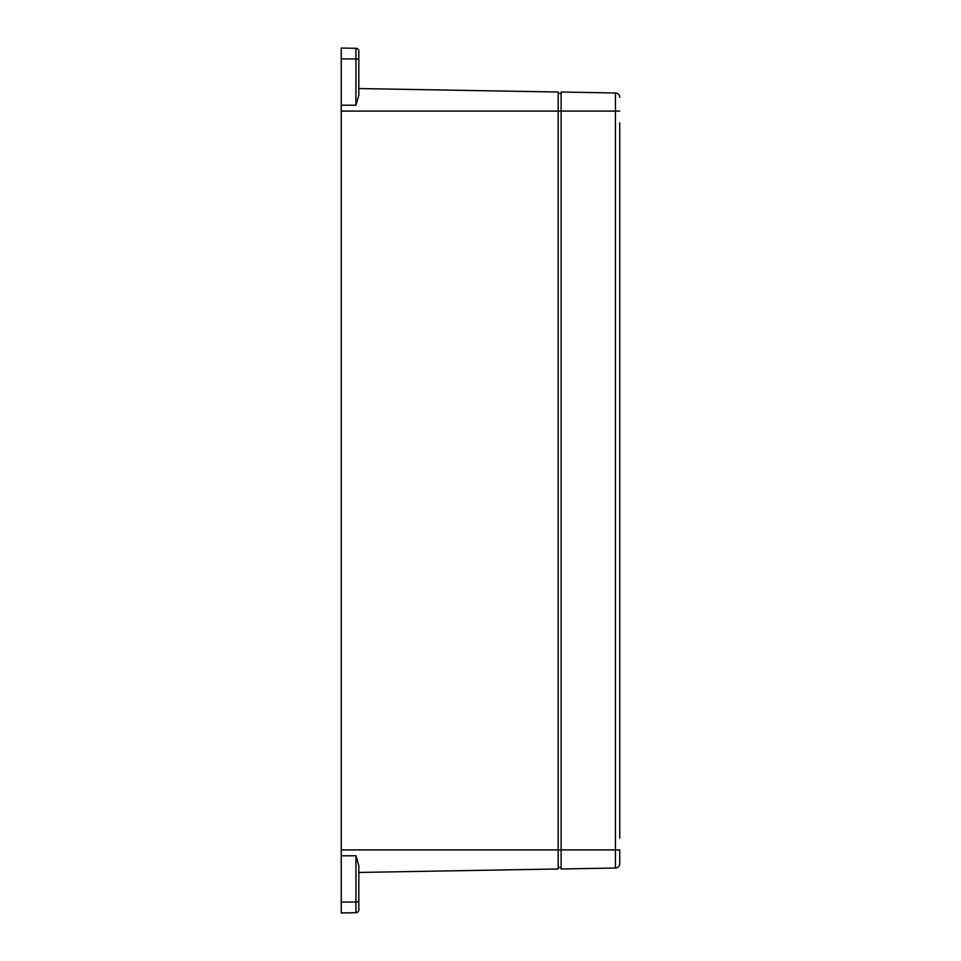<?xml version="1.0" encoding="UTF-8"?>
<svg xmlns="http://www.w3.org/2000/svg" width="961" height="961" viewBox="0 0 961 961"><rect width="100%" height="100%" fill="white"/><g stroke="black" fill="none" stroke-linecap="round" stroke-linejoin="round"><path stroke-width="1.44" d="M341.239 902.091L341.239 912.95L355.942 912.698L355.942 902.019L341.239 902.091L341.239 48.05L355.942 48.302A2.931 2.931 0 0 1 358.825 51.233L358.825 95.343L355.942 105.242L341.239 105.169M358.825 904.577L358.825 898.859M358.825 62.141L358.825 56.423M358.825 901.262A2.931 0.757 180 0 1 355.942 902.019L355.942 855.758L358.825 865.657L358.825 909.767A2.931 2.931 0 0 1 355.942 912.698A2.931 2.931 0 0 0 358.825 909.767M358.825 88.544L558.197 92.028L558.197 868.972L358.825 872.456M358.825 95.343L358.825 81.337M558.197 93.493L561.128 93.493M558.197 867.507L561.128 867.507M619.761 838.184L619.761 122.816M619.761 863.627L619.761 849.92L619.761 863.627A4.397 4.397 0 0 1 615.448 868.023L561.128 868.972L615.448 868.023L615.448 849.92L619.761 849.92M341.239 111.08L561.128 111.08L561.128 92.028L615.448 92.977A4.397 4.397 180 0 1 619.761 97.373M561.128 92.028L615.448 92.977L615.448 111.08L561.128 111.08L561.128 868.972L615.448 868.023M355.942 855.758L341.239 855.831M619.761 111.08L615.448 111.08L615.448 849.92L341.239 849.92M355.942 105.242L355.942 58.981L341.239 58.909M358.825 59.738A2.931 0.757 180 0 0 355.942 58.981L355.942 48.302"/></g></svg>
